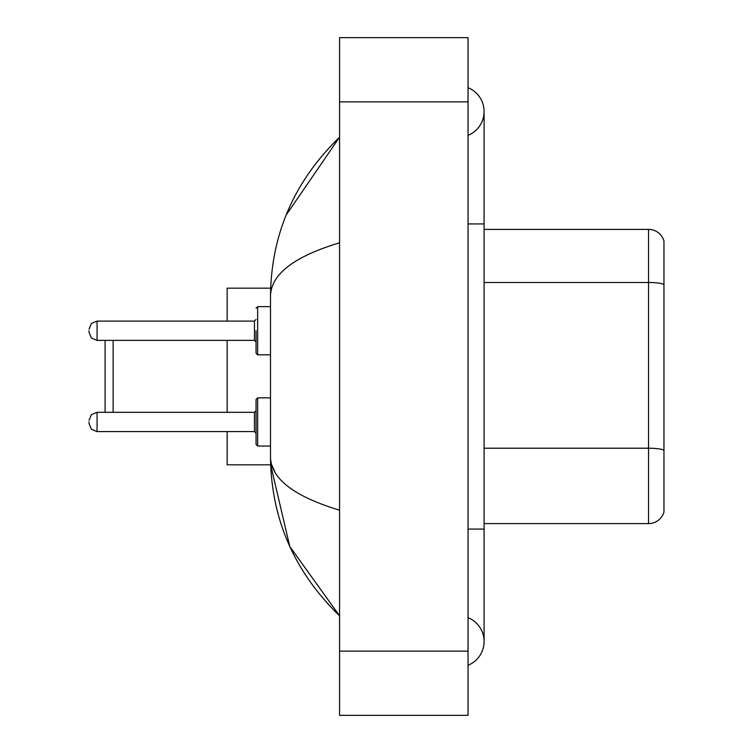 <?xml version="1.0" encoding="UTF-8"?>
<svg xmlns="http://www.w3.org/2000/svg" width="753" height="753" viewBox="0 0 753 753"><rect width="100%" height="100%" fill="white"/><g stroke="black" fill="none" stroke-linecap="round" stroke-linejoin="round"><path stroke-width="1.13" d="M468.037 529.067L484.094 529.067L484.094 111.519A25.696 25.696 0 0 1 468.037 135.342A25.696 25.696 0 0 0 468.037 87.706A25.696 25.696 0 0 1 484.094 111.519A25.696 25.696 0 0 0 468.037 87.706A25.696 25.696 0 0 1 484.094 111.519M468.037 665.294A25.696 25.696 0 0 0 468.037 617.658A25.696 25.696 0 0 1 468.037 665.294A25.696 25.696 0 0 0 484.094 641.481A25.696 25.696 0 0 1 468.037 665.294M339.565 242.805C294.141 256.5 271.127 274.186 270.506 295.882L270.506 457.118C271.024 478.739 294.037 496.434 339.565 510.195M339.565 715.35L468.037 715.35L468.037 37.65L339.565 37.65L339.565 715.35M270.506 295.882C271.193 234.127 294.216 181.238 339.565 137.215L286.149 215.038M227.152 431.582L227.152 464.827L270.647 464.827L289.792 546.509L339.565 615.785C294.216 571.762 271.193 518.873 270.506 457.118M275.325 472.856L271.654 464.827M663.958 240.96A16.058 16.058 0 0 0 648.54 229.401A16.058 16.058 0 0 1 663.958 240.96L663.958 512.04A16.058 16.058 0 0 1 648.54 523.599L484.094 523.599M663.958 284.483A16.058 2.786 180 0 0 648.54 282.479L648.54 229.401L484.094 229.401M663.958 284.709L663.958 450.219A16.058 2.786 180 0 0 648.54 448.214L648.54 282.479L484.094 282.479M105.1 340.365L105.1 412.315M113.129 340.365L113.129 412.315M227.152 340.365L227.152 412.315M270.647 288.173L227.152 288.173L227.152 321.098M256.058 421.944L256.058 399.466L257.658 397.857L257.658 446.04L256.058 444.43L256.058 421.944M89.042 421.944L89.042 423.553L89.042 421.944M256.058 330.727L256.058 353.213L256.058 330.727M89.042 330.727L89.042 332.337L89.042 330.727M468.037 223.933L484.094 223.933M339.565 651.11L468.037 651.11M339.565 101.89L468.037 101.89M648.54 523.599L648.54 448.214L484.094 448.214M254.448 412.315L97.071 412.315L91.433 414.621L89.042 420.343L91.433 414.621L97.071 412.315L91.433 414.621L89.042 420.343L91.433 414.621L97.071 412.315L91.433 414.621L89.042 420.343L91.433 414.621L97.071 412.315L91.433 414.621L89.042 420.343L91.433 414.621L97.071 412.315L91.433 414.621L89.042 420.343L91.433 414.621L97.071 412.315L97.071 431.582L254.448 431.582L254.448 412.315L256.058 410.705M270.506 306.64L257.658 306.64L257.658 354.823L256.058 353.213M254.448 321.098L97.071 321.098L97.071 340.365L254.448 340.365L254.448 321.098L256.058 319.488M484.094 529.067L484.094 641.481M339.565 137.215L333.974 142.609M339.565 615.785L333.974 610.391M97.071 431.582L91.433 429.276L89.042 423.553L91.433 429.276L97.071 431.582L91.433 429.276L89.042 423.553L91.433 429.276L97.071 431.582L91.433 429.276L89.042 423.553L91.433 429.276L97.071 431.582L91.433 429.276L89.042 423.553L91.433 429.276L97.071 431.582L91.433 429.276L89.042 423.553L91.433 429.276L97.071 431.582M257.658 397.857L256.058 399.466L257.658 397.857L256.058 399.466L257.658 397.857L270.506 397.857M257.658 446.04L256.058 444.43L257.658 446.04L256.058 444.43L257.658 446.04L270.506 446.04M254.448 431.582L256.058 433.191M97.071 340.365L91.433 338.059L89.042 332.337M257.658 354.823L270.506 354.823M97.071 321.098L91.433 323.404L89.042 329.127M254.448 340.365L256.058 341.975M257.658 306.64L256.058 308.25"/></g></svg>
